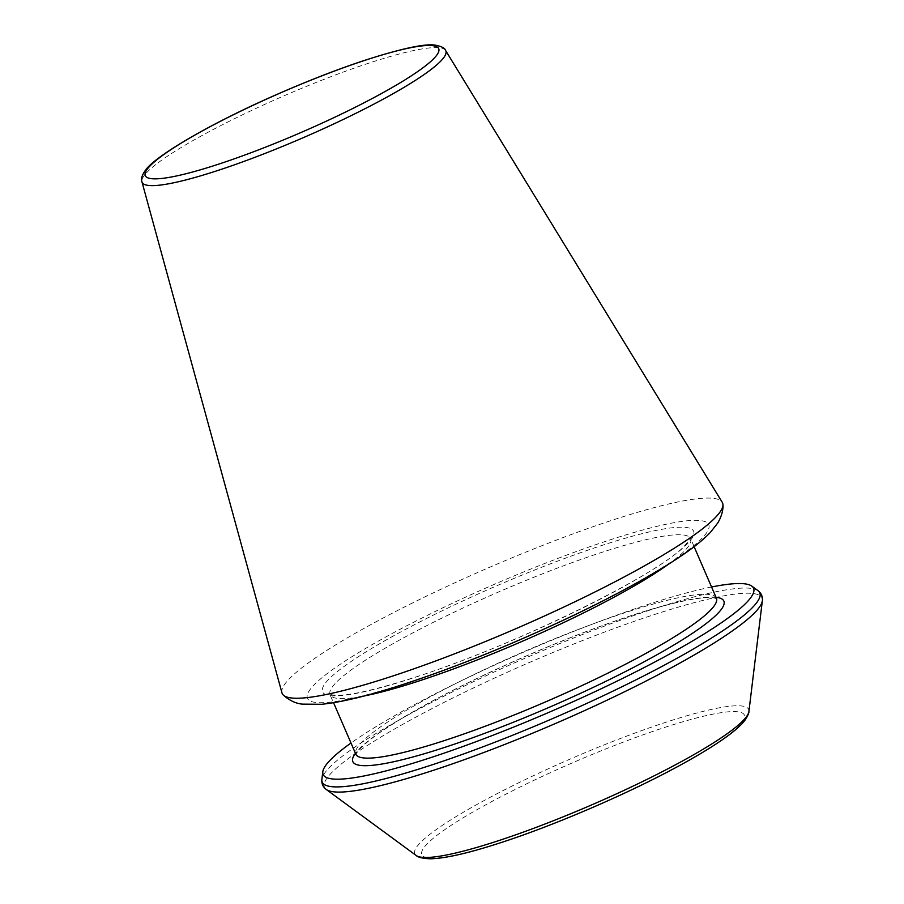 <?xml version="1.0" encoding="UTF-8"?>
<svg xmlns="http://www.w3.org/2000/svg" width="904" height="904" viewBox="0 0 904 904"><rect width="100%" height="100%" fill="white"/><g stroke="black" fill="none" stroke-linecap="round" stroke-linejoin="round"><path stroke-width="0.68" stroke-dasharray="4.52 3.39" d="M281.946 692.826A239.922 33.392 156.6 0 1 489.087 567.52A239.922 33.392 156.6 0 1 722.239 502.296M711.561 586.99A234.498 32.634 -23.4 0 0 351.001 743.02M445.604 50.5A165.455 23.029 -23.4 0 0 284.816 95.474A165.455 23.029 -23.4 0 0 141.962 181.885M408.066 682.52A218.632 30.431 156.6 0 1 333.779 668.745A218.632 30.431 156.6 0 1 608.189 540.502A218.632 30.431 156.6 0 1 682.463 554.265A218.632 30.431 156.6 0 1 408.066 682.52M757.981 590.651A238.373 33.177 -23.4 0 0 527.823 657.027A238.373 33.177 -23.4 0 0 321.88 779.361M762.354 600.764A238.373 33.177 -23.4 0 0 530.06 662.203A238.373 33.177 -23.4 0 0 326.254 789.474M748.907 711.527A181.851 25.312 -23.4 0 0 571.69 758.399A181.851 25.312 -23.4 0 0 416.213 855.5M502.737 841.929A175.692 24.453 -23.4 0 0 744.67 716.488A175.692 24.453 -23.4 0 0 502.014 796.164A175.692 24.453 -23.4 0 0 502.737 841.929M716.002 597.273A202.134 28.126 -23.4 0 0 527.179 655.547A202.134 28.126 -23.4 0 0 355.441 753.292M716.397 598.177A196.439 27.335 -23.4 0 0 525.258 651.106A196.439 27.335 -23.4 0 0 355.837 754.207M667.841 564.661A196.439 27.335 -23.4 0 0 690.645 538.671A196.439 27.335 -23.4 0 0 499.505 591.589A196.439 27.335 -23.4 0 0 330.084 694.701A196.439 27.335 -23.4 0 0 364.64 695.865M415.614 677.164A202.134 28.126 -23.4 0 0 693.967 532.851A202.134 28.126 -23.4 0 0 414.789 624.517A202.134 28.126 -23.4 0 0 415.614 677.164M716.736 598.685L713.414 597.781L705.402 597.691C691.763 598.595 670.96 603.341 642.993 611.929C605.047 623.783 563.282 639.727 517.709 659.75C461.221 684.87 416.857 708.081 384.607 729.37C359.148 746.15 354.809 755.495 355.973 754.806M694.114 546.683L690.509 538.072C692.114 536.976 689.763 539.959 683.469 547.022C654.123 576.865 512.24 646.236 416.077 676.926C373.578 690.554 345.916 696.611 333.067 695.086L329.745 694.193L333.553 702.713"/><path stroke-width="1.36" d="M392.539 676.09A239.922 33.392 156.6 0 1 283.178 694.95A239.922 33.392 156.6 0 1 281.946 692.826L141.962 181.885A165.455 23.029 -23.4 0 0 218.237 170.347A165.455 23.029 -23.4 0 0 375.386 103.338A165.455 23.029 -23.4 0 0 445.604 50.5L722.239 502.296A239.922 33.392 156.6 0 1 722.94 504.658A239.922 33.392 156.6 0 1 613.534 582.526A239.922 33.392 156.6 0 1 392.539 676.09M351.001 743.02A234.498 32.634 -23.4 0 0 322.807 771.756A234.498 32.634 -23.4 0 0 431.038 757.529A234.498 32.634 -23.4 0 0 659.298 659.615A234.498 32.634 -23.4 0 0 751.8 586.12A234.498 32.634 -23.4 0 0 711.561 586.99M218.892 164.065A159.816 22.238 -23.4 0 0 438.971 49.969A159.816 22.238 -23.4 0 0 218.237 122.435A159.816 22.238 -23.4 0 0 218.892 164.065M431.897 764.897A238.373 33.177 -23.4 0 0 663.943 665.367A238.373 33.177 -23.4 0 0 757.981 590.651C761.326 593.205 762.784 596.572 762.354 600.764A238.373 33.177 -23.4 0 1 434.135 770.072A238.373 33.177 -23.4 0 1 326.254 789.474C322.909 786.921 321.451 783.553 321.88 779.361A238.373 33.177 -23.4 0 0 431.897 764.897M326.254 789.474L416.213 855.5A181.851 25.312 -23.4 0 0 498.511 840.686A181.851 25.312 -23.4 0 0 748.907 711.527L762.354 600.764M355.441 753.292A202.134 28.126 -23.4 0 0 445.841 747.02A202.134 28.126 -23.4 0 0 654.326 656.236A202.134 28.126 -23.4 0 0 716.002 597.273M355.973 754.806L355.837 754.207A196.439 27.335 -23.4 0 0 446.214 739.992A196.439 27.335 -23.4 0 0 631.274 661.231A196.439 27.335 -23.4 0 0 716.397 598.177L716.736 598.685M364.64 695.865A196.439 27.335 -23.4 0 0 420.462 680.486A196.439 27.335 -23.4 0 0 667.841 564.661M722.94 504.658C723.313 507.359 722.624 514.952 717.663 523.122L710.431 532.343C703.662 539.417 694.498 546.886 682.949 554.751C655.762 573.283 618.957 593.657 572.548 615.884C514.862 643.252 459.424 665.785 406.212 683.458C370.776 695.142 342.639 702.092 321.824 704.272L302.32 704.126C295.698 703.493 289.314 700.442 283.178 694.95M445.604 50.5C445.073 48.206 441.728 46.443 435.57 45.2C425.208 43.29 400.517 48.692 361.487 61.393C331.813 71.393 300.49 83.801 267.516 98.604C203.23 127.407 152.573 158.143 144.945 170.992C141.894 175.444 140.911 179.082 141.962 181.885M322.807 771.756L321.88 779.361M751.8 586.12L757.981 590.651M748.907 711.527C749.156 712.612 748.037 715.233 745.551 719.403C741.992 724.353 735.935 729.935 727.381 736.161C715.674 744.726 700.035 754.354 680.475 765.044C630.02 792.74 556.898 824.38 502.149 842.223C469.673 852.879 445.774 858.404 430.451 858.8C422.812 858.484 418.066 857.376 416.213 855.5M333.553 702.713L355.837 754.207M694.114 546.683L716.397 598.177"/></g></svg>
